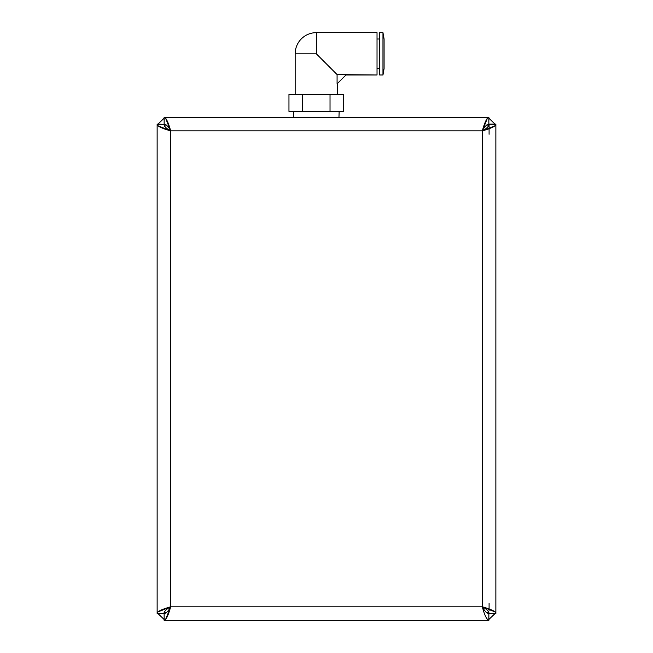 <?xml version="1.0" encoding="UTF-8"?>
<svg xmlns="http://www.w3.org/2000/svg" width="653" height="653" viewBox="0 0 653 653"><rect width="100%" height="100%" fill="white"/><g stroke="black" fill="none" stroke-linecap="round" stroke-linejoin="round"><path stroke-width="0.98" d="M379.671 74.989L382.968 74.989L384.086 68.638L384.086 39L382.968 32.65L379.671 32.65L379.671 74.989L382.968 74.989L382.968 32.65L379.671 32.65M379.671 39L377.026 39L379.671 39M377.026 32.65L316.338 32.65A21.174 21.174 0 0 0 295.164 53.824L316.338 53.824L316.338 32.65L377.026 32.65L377.026 74.989L345.976 74.989L337.511 83.462L337.079 83.462L337.079 74.564L316.338 53.824M488.852 118.177L495.023 124.111M157.977 124.111L164.148 118.177M338.964 117.336L339.152 111.402M343.715 111.402L288.961 111.402L288.961 94.465L343.715 94.465L343.715 111.402M330.026 111.402L330.026 94.465M302.649 111.402L302.649 94.465M337.511 94.465L337.511 83.462M337.079 74.564L377.026 74.989M164.752 126.445L165.331 124.38M165.331 613.298L164.752 611.232M164.752 612.726L166.246 612.726M486.754 612.726L488.248 612.726L487.669 613.298M487.669 124.38L488.248 126.445M488.248 611.232L488.248 612.726M488.248 124.952L486.754 124.952M166.246 124.952L164.752 124.952M488.852 117.336L487.481 118.071C485.759 120.389 484.036 124.666 482.314 130.886C486.428 128.706 488.689 126.527 489.089 124.348L495.864 124.348L495.129 125.719C492.811 127.441 488.534 129.163 482.314 130.886C484.493 126.78 486.673 124.519 488.852 124.111L488.852 117.336L164.148 117.336L165.519 118.071C167.241 120.389 168.964 124.666 170.686 130.886C166.58 128.706 164.319 126.527 163.911 124.348L157.136 124.111L157.136 613.338L157.871 611.967C160.189 610.245 164.466 608.523 170.686 606.8C168.507 610.914 166.327 613.167 164.148 613.575L164.148 620.35L488.852 620.35C486.673 619.534 484.493 615.02 482.314 606.8C484.493 610.914 486.673 613.167 488.852 613.575L488.852 620.35M489.089 134.273L489.089 124.111L495.864 124.111L495.864 613.338L495.129 611.967C492.811 610.245 488.534 608.523 482.314 606.8C486.42 608.98 488.681 611.159 489.089 613.338L495.864 613.575L489.089 613.338M489.089 610.416L489.089 603.413M163.911 124.348L157.136 124.348L157.871 125.719C160.189 127.441 164.466 129.163 170.686 130.886C168.507 126.772 166.327 124.511 164.148 124.111L164.148 117.336M164.148 620.35L165.519 619.615C167.241 617.297 168.964 613.02 170.686 606.8C166.572 608.98 164.311 611.159 163.911 613.338L157.136 613.575L163.911 613.338M495.864 124.348L495.864 134.273M495.864 603.413L495.864 613.338M164.148 619.501L157.977 613.575M495.023 613.575L488.852 619.501M157.136 612.726L157.136 235.888M157.136 196.937L157.136 124.952M495.137 611.967L482.314 606.8L482.314 130.886L495.137 125.719M487.481 118.062L482.314 130.886L170.686 130.886L165.519 118.062M157.863 125.719L170.686 130.886L170.686 606.8L157.863 611.967M165.519 619.624L170.686 606.8L482.314 606.8M379.671 68.638L377.026 68.638L379.671 68.638M293.711 117.336L293.524 111.402M295.164 94.465L295.164 53.824"/></g></svg>
